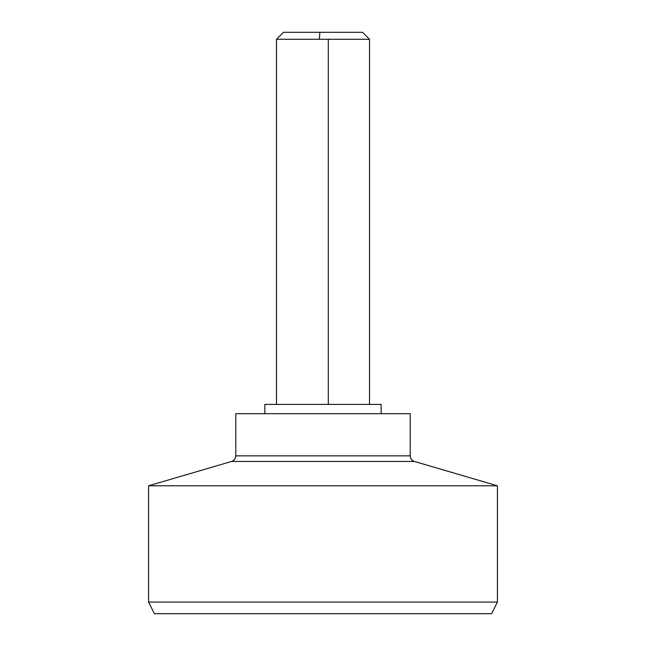 <?xml version="1.0" encoding="UTF-8"?>
<svg xmlns="http://www.w3.org/2000/svg" width="646" height="646" viewBox="0 0 646 646"><rect width="100%" height="100%" fill="white"/><g stroke="black" fill="none" stroke-linecap="round" stroke-linejoin="round"><path stroke-width="0.97" d="M326.101 32.3L283.465 32.3L276.488 39.277L369.512 39.277L369.512 404.396M319.35 39.277L319.899 32.3L362.535 32.3L369.512 39.277M264.86 413.698L264.86 404.396L381.14 404.396L381.14 413.698M237.744 455.858L235.79 455.858L235.79 413.698L410.21 413.698L410.21 455.858C410.38 458.636 411.768 460.493 414.385 461.438L375.326 461.438M270.674 461.438L231.615 461.438L148.58 485.792L497.42 485.792L414.385 461.438L231.615 461.438C234.232 460.493 235.62 458.636 235.79 455.858L410.21 455.858M148.58 485.792L148.58 602.072L497.42 602.072L497.42 485.792M148.58 602.072L154.394 613.7L491.606 613.7L497.42 602.072M328.305 404.396L328.305 39.277M276.488 39.277L276.488 404.396"/></g></svg>
